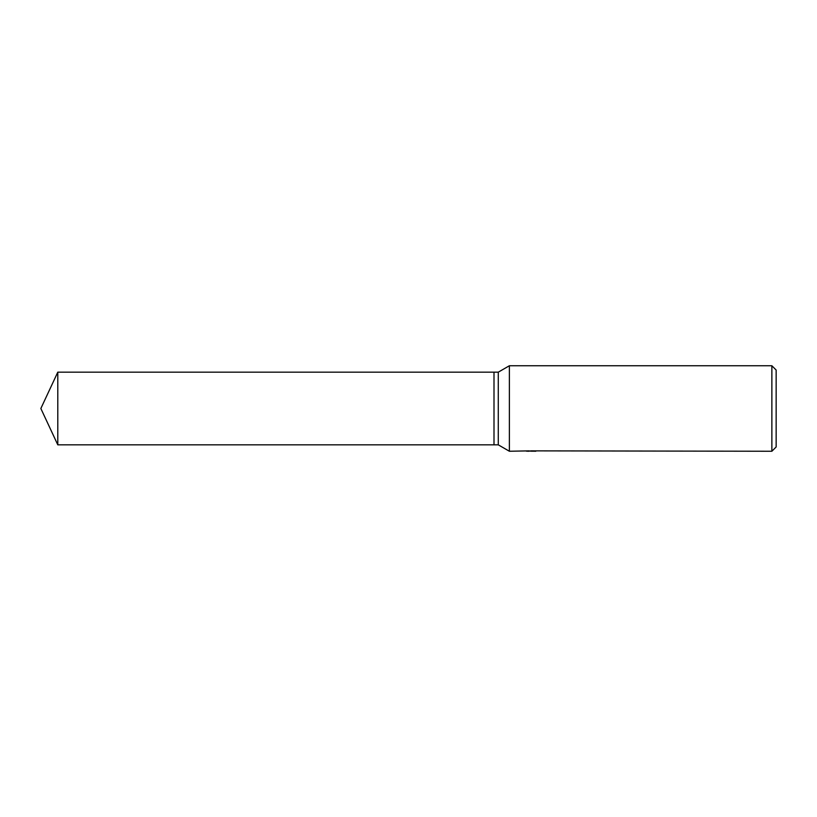 <?xml version="1.0" encoding="UTF-8"?>
<svg xmlns="http://www.w3.org/2000/svg" width="817" height="817" viewBox="0 0 817 817"><rect width="100%" height="100%" fill="white"/><g stroke="black" fill="none" stroke-linecap="round" stroke-linejoin="round"><path stroke-width="1.23" d="M529.385 450.861L509.379 451.25L498.278 444.836L493.999 444.836L493.999 372.164L498.278 372.164L509.379 365.75L771.871 365.75L776.15 370.03L776.15 446.97L771.871 451.25L530.58 450.861M498.278 444.836L498.278 372.164M509.379 451.25L509.379 365.75M530.58 451.117L526.383 451.168M528.579 451.25L527.711 451.25M771.871 451.25L771.871 365.75M529.385 451.086L535.033 451.117M535.829 451.158C529.416 451.178 529.416 451.198 535.829 451.219M40.85 408.5L57.793 372.164L493.999 372.164L493.999 444.836L57.793 444.836L40.85 408.5M57.793 444.836L57.793 372.164"/></g></svg>
